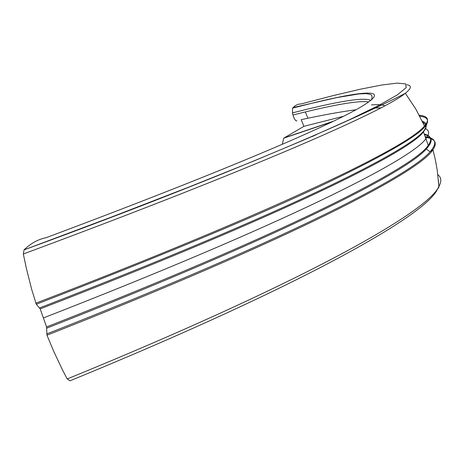 <?xml version="1.0" encoding="UTF-8"?>
<svg xmlns="http://www.w3.org/2000/svg" width="464" height="464" viewBox="0 0 464 464"><rect width="100%" height="100%" fill="white"/><g stroke="black" fill="none" stroke-linecap="round" stroke-linejoin="round"><path stroke-width="0.7" d="M425.563 137.338C435.174 138.655 437.627 142.796 432.935 149.744C419.584 172.028 291.032 239.163 46.974 335.205L46.551 326.952L40.206 308.891L36.302 304.251C163.606 254.974 260.542 214.519 327.12 182.891C389.957 152.668 423.22 132.907 426.897 123.61C428.864 119.451 426.486 116.974 419.758 116.18M343.615 116.261L303.908 126.341L301.171 119.671C322.37 115.084 340.651 111.778 356.016 109.748M380.979 107.863L373.677 108.048M36.302 304.251L31.61 289.147L26.286 267.989L23.345 253.988L24.029 249.887C30.786 243.351 38.147 239.291 46.104 237.701C215.586 174.331 322.08 129.015 358.046 108.617C393.35 88.38 368.381 89.645 314.633 102.567L292.587 108.112L292.448 112.903L292.952 115.02C294.431 119.41 295.759 121.348 296.948 120.814M437.755 188.39C429.154 213.028 307.905 283.255 69.977 380.805L67.222 378.955L62.623 370.162L53.818 351.573L46.974 335.205M384.842 105.815C382.62 104.667 378.154 104.365 371.449 104.916M292.587 108.112L295.185 105.711L298.074 104.301L301.246 103.907L332.862 95.683L359.896 89.303L381.617 85.028L397.19 83.126L405.704 83.903L406.168 87.661L397.555 94.731L378.856 105.392L349.143 119.892L307.69 138.382L254.081 160.898L188.384 187.276L111.244 217.146L24.029 249.887M282.286 144.374L283.672 138.202L303.908 126.341M307.899 118.245L305.329 111.963M43.291 317.979C284.351 224.153 411.945 159.523 426.004 138.556L426.004 138.556C429.722 133.696 429.444 130.367 425.181 128.586M46.551 326.952C287.697 232.441 414.804 166.872 428.249 145.319C432.419 139.438 431.114 135.691 424.334 134.073M438.457 180.734L438.793 185.403M292.952 115.02C333.419 104.731 358.713 100.369 368.834 101.935M360.511 114.527L358.191 115.983M40.206 308.891C280.79 215.888 408.72 152.279 423.464 131.886L425.749 128.424L426.259 125.634M426.091 124.955L422.698 122.102M422.217 121.087L425.03 122.6L426.23 124.741M426.254 125.651L425.529 127.948C419.949 145.516 293.329 209.914 39.66 307.905M437.836 174.702C441.386 177.381 441.728 181.349 438.857 186.609L438.857 186.609C427.24 212.002 303.978 282.245 67.222 378.955M406.742 84.715C411.962 85.475 411.487 88.328 405.327 93.27L405.327 93.27C384.72 110.722 256.006 167.69 23.345 253.988M46.736 333.952C280.946 241.877 410.031 175.862 430.064 151.786C437.598 143.173 436.015 138.133 425.314 136.66M371.565 99.847L372.105 97.336L371.855 95.648L370.777 94.552L366.247 93.606L358.869 93.943L336.76 97.608L293.086 107.549M292.448 112.903C338.244 101.135 364.379 96.976 370.858 100.421M316.605 134.514L311.86 136.718M46.771 328.147C278.156 237.406 405.983 172.608 426.294 148.99C433.289 141.288 432.721 136.526 424.577 134.705M35.734 303.212C278.818 209.844 408.83 146.189 424.479 125.988C429.826 119.689 428.092 116.116 419.27 115.252M284.009 137.947L333.871 121.063M24.024 249.893C254.695 165.555 379.772 107.016 405.327 93.27L415.79 109.017L424.479 125.988L426.897 123.61L425.529 127.948L423.464 131.886L428.249 145.319L426.294 148.99L430.064 151.786L432.935 149.744L435.429 160.097L437.291 170.613L438.915 186.882L438.642 187.984L438.387 187.415M283.672 138.202L332.845 121.556"/></g></svg>
